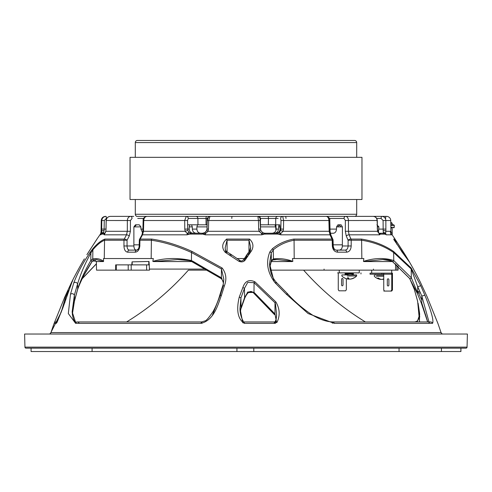 <?xml version="1.0" encoding="UTF-8"?>
<svg xmlns="http://www.w3.org/2000/svg" width="492" height="492" viewBox="0 0 492 492"><rect width="100%" height="100%" fill="white"/><g stroke="black" fill="none" stroke-linecap="round" stroke-linejoin="round"><path stroke-width="0.74" d="M443.021 334.031A2.109 2.109 0 0 1 441.017 332.58A368.717 368.717 0 0 0 437.868 323.342L427.259 297.106L420.451 282.39A368.717 368.717 0 0 0 407.634 258.872L408.846 261.209L402.278 252.316L393.754 239.069L395.021 239.069A368.717 368.717 0 0 0 392.081 234.819L386.294 234.819A6.328 6.076 90 0 1 385.63 233.54L384.805 234.137L380.58 234.137L379 233.54L377.548 231.295L377.118 220.521C376.847 217.999 375.544 216.615 373.2 216.375L381.644 216.375M402.831 251.135L394.978 239.069L405.088 254.678L407.634 258.872L407.062 258.534M96.776 239.444A2.109 2.109 0 0 1 96.979 239.069A368.717 368.717 0 0 1 99.919 234.819A6.328 6.328 0 0 0 101.069 231.295L101.66 231.295L101.795 220.521C102.072 217.999 103.468 216.615 105.977 216.375A2.109 0.369 90 0 1 106.346 218.448L104.261 220.521L104.101 230.563L103.357 233.208A2.109 2.091 162.9 0 0 101.604 234.087L101.66 231.295A2.109 0.775 -1 0 1 104.101 230.563M54.138 323.342L64.741 297.106L71.549 282.39A368.717 368.717 0 0 1 84.366 258.872L84.366 258.872M68.56 290.532L65.295 297.937L64.729 297.125L71.549 282.39C72.945 279.61 73.124 279.407 72.084 281.781L72.558 281M48.979 334.031A2.109 2.109 0 0 0 50.983 332.58A368.717 368.717 0 0 1 54.132 323.342A2.109 2.109 0 0 1 57.06 322.168M65.264 300.698L65.295 297.937L61.346 311.817M72.084 281.781L64.95 301.959L57.244 321.873M57.066 322.242L56.303 323.342L54.132 323.342M64.95 301.959L64.827 302.746M275.188 314.4L254.327 292.746L253.663 293.072L253.995 292.297L274.954 313.908L275.01 302.764L254.056 282.691L247.771 282.365L244.463 288.349L242.876 287.476C245.022 281.061 249.02 279.161 254.874 281.781L254.056 282.685L253.995 292.297L247.876 291.953L244.579 297.685L244.463 288.361L240.92 297.937L239.991 308.244L242.759 322.813M253.921 292.396L247.273 292.58M96.118 261.092L96.125 261.566L94.409 259.77L96.125 261.566L103.381 261.566L96.297 259.536L94.083 259.856L92.33 261.08C85.983 270.698 81.082 280.157 77.625 289.45L73.886 303.263M221.603 278.005L192.581 261.08M427.665 321.94L421.398 303.3L417.321 293.423L409.485 278.288L392.032 261.08L382.745 259.536L364.049 261.566L392.511 261.566M418.999 293.952L419.012 293.97A362.395 362.395 0 0 0 417.653 291.092M419.012 293.97L421.779 300.12M240.932 308.312A1.052 0.381 -162.2 0 0 241.228 308.158L241.228 308.158A1.052 0.381 -162.2 0 0 241.049 307.832L244.579 297.685A1.052 0.406 -159 0 1 244.764 298.066L241.228 308.158M240.299 312.383L241.049 307.832L240.92 297.937L239.247 297.106L242.876 287.476M244.315 323.342L244.296 321.94L244.278 323.342C235.846 317.826 237.261 305.366 239.247 297.106M275.379 323.342L275.053 321.707L274.487 321.946L274.192 323.342M254.874 281.781L275.889 301.959C279.8 308.644 280.194 315.403 277.076 322.242L275.053 321.707C275.944 320.403 276.461 318.06 276.602 314.683L275.483 303.958L275.01 302.764M277.076 322.242L274.788 323.342L244.278 323.342M275.889 301.959L275.01 302.746M275.914 321.651L276.602 314.677M275.102 314.296L274.462 314.597L274.954 313.908L276.436 321.682M244.376 298.22A1.052 0.406 -159 0 0 244.764 298.066C247.863 291.528 250.828 289.862 253.663 293.072L274.462 314.597M420.002 291.848L420.174 292.297A1.052 0.744 -22.7 0 1 418.569 293.035M420.451 282.39L427.259 297.106M425.383 314.296L426.41 317.568M420.894 298.121A1.052 0.351 156 0 0 421.798 298.084M191.37 260.791L177.661 259.536L153.584 261.566L191.72 261.566M153.584 261.566L152.827 261.375C164.912 257.876 177.778 257.599 191.431 260.539A1.052 0.541 115 0 0 191.566 261.492L191.566 261.492A1.052 0.541 115 0 0 192.323 261.08M223.122 285.698L223.805 279.179L221.462 268.97L191.505 252.531L191.431 260.539L221.394 277.796A1.052 0.412 124.7 0 0 221.271 278.663A1.052 0.412 124.7 0 0 221.277 278.663A1.052 0.412 124.7 0 0 221.917 278.38M139.937 240.09A2.109 0.744 28.2 0 1 139.574 239.26A2.109 0.744 28.2 0 1 140.195 239.069L151.665 239.069C164.654 240.982 178.116 245.114 192.046 251.449L222.138 267.986L221.462 268.97L221.394 277.796L223.454 282.832M212.39 315.243L219.942 296.055L222.925 286.664L222.655 286.018L224.42 285.766L221.449 295.225C217.778 305.298 213.946 320.175 201.111 323.342L75.59 323.342L68.32 313.539L70.485 294.228L73.751 282.9C77.638 272.771 83.197 262.439 90.423 251.904A2.109 0.849 35.5 0 0 90.885 252.98C85.116 263.368 80.688 273.644 77.613 283.804L74.378 295.065L72.152 311.793L75.786 322.893M74.397 301.055A1.052 0.689 -166.3 0 0 74.483 300.876A1.052 0.689 -166.3 0 0 74.47 300.63L77.699 288.988C80.78 279.647 85.153 270.163 90.805 260.539L92.748 258.909C96.967 258.115 100.577 258.933 103.597 261.369L103.381 261.566M74.483 300.876L72.318 314.517L72.964 308.306L74.47 300.63L74.378 295.065C73.296 293.564 71.998 293.287 70.485 294.228M271.055 261.221A1.052 0.547 -152.7 0 0 271.436 261.024L271.436 261.024A1.052 0.547 -152.7 0 0 271.344 260.539L273.398 258.909C279.72 258.115 286.209 258.933 292.863 261.369L276.959 259.536L273.275 259.77M269.782 266.959L271.344 260.539L271.24 252.98L269.542 263.595L274.13 281.787M271.338 260.274L272.734 259.856A1.052 0.578 -103.3 0 0 273.054 259.936L273.054 259.936A1.052 0.578 -103.3 0 0 273.398 258.909L273.312 249.801L271.24 252.98A2.109 1.119 28.3 0 0 269.856 251.904L272.445 248.7C278.626 243.706 285.76 240.496 293.847 239.069L331.977 239.069A2.109 0.892 -24.4 0 1 332.887 239.383A2.109 0.892 -24.4 0 1 332.592 240.213L332.733 245.969C333.035 248.497 334.222 249.875 336.282 250.114L345.181 250.114C346.989 249.875 347.961 248.491 348.096 245.969L348.102 240.219A2.109 0.935 -23.2 0 1 350.944 239.069A2.109 1.482 90 0 1 351.202 240.219L351.19 245.969C350.937 249.77 349.406 251.843 346.602 252.181L337.573 252.181C334.517 251.849 332.77 249.776 332.334 245.969L332.186 240.219A2.109 1.218 -90 0 0 331.977 239.069L330.015 234.819A2.109 0.916 -25.1 0 1 330.932 235.139L330.932 235.139A2.109 0.916 -25.1 0 1 330.636 236L332.057 239.063M271.172 261.566L292.217 261.566M248.146 254.45L249.825 252.224L249.542 250.982L250.662 247.212L249.057 240.219L227.021 240.219L226.603 239.069L249.512 239.069C253.355 242.679 253.946 246.707 251.283 251.135L249.549 250.982L246.935 254.598A2.109 0.966 -145.9 0 0 247.224 255.742L245.342 258.583M250.256 250.772L250.662 247.212M248.952 251.763L249.001 240.582M249.512 239.069L249.057 240.219M227.021 240.219L225.158 247.937L225.693 251.861M251.283 251.135L246.031 258.817C244.364 261.818 241.941 262.611 238.768 261.209L225.219 252.316C221.468 247.814 221.929 243.399 226.603 239.069M225.219 252.316L226.548 251.627L226.554 253.122M227.076 240.582L227.095 251.959M244.389 258.546L237.199 258.546L244.389 258.546M238.768 261.209L240.071 260.551L240.084 261.523M246.031 258.817L244.235 258.798L244.53 259.856L243.86 261.215M248.712 254.678A2.109 0.966 -145.9 0 0 246.935 254.598L244.235 258.798C242.82 260.901 241.437 261.486 240.071 260.551L230.976 254.389A2.109 0.818 -57.1 0 1 230.908 255.877M364.049 261.566L363.447 261.375C374.578 257.876 384.683 257.599 393.76 260.539A1.052 0.818 125.1 0 1 392.278 261.4L392.278 261.4A1.052 0.818 125.1 0 1 392.032 261.08M421.398 303.3L421.749 302.881L421.816 296.061L417.696 286.664L411.214 268.97L393.643 252.531L393.76 260.539L411.349 277.796A1.052 0.799 143.4 0 1 409.565 278.423L409.565 278.423A1.052 0.799 143.4 0 1 409.485 278.288M315.643 216.375L345.63 216.375C347.334 216.609 348.274 217.993 348.453 220.521L348.441 231.295L349.099 234.819L350.944 239.069L361.362 239.069C373.569 240.982 384.301 245.114 393.563 251.449L411.152 267.986L411.349 277.796L417.634 292.974L417.321 293.423M421.749 302.881L427.751 321.94M429.006 321.94L421.816 296.061L424.867 295.225C428.987 305.298 434.399 320.175 432.542 323.342L334.166 323.342L308.109 313.539L286.35 294.228L275.176 282.9C267.42 272.771 265.649 262.439 269.856 251.904M417.634 292.974L417.696 286.664L420.783 285.766L424.867 295.225M411.152 267.986L420.783 285.766M393.563 251.449A2.109 1.642 -56 0 1 393.643 252.531C384.424 246.24 373.742 242.138 361.608 240.225L361.848 258.546L292.463 258.546L292.863 261.369M361.362 239.069L361.608 240.219L348.102 240.219L346.263 236A2.109 0.953 -23.8 0 1 349.099 234.819L379.633 234.819A6.328 5.787 90 0 1 379 233.54A2.109 1.408 135 0 0 378.699 232.833L379.197 233.263A2.109 1.95 90 0 1 380.58 234.137M332.586 240.219L294.075 240.219L294.191 258.546L363.84 258.546L363.447 261.375M82.342 278.521A1.052 0.799 -143.4 0 0 82.515 278.288L96.407 263.749M96.414 263.872L82.244 278.687M419.682 314.597L417.185 321.94M394.978 239.069L395.39 240.219L394.375 240.219M394.178 240.219L393.754 239.069L394.652 240.766M402.278 252.316L401.946 251.904M405.088 254.678A2.109 1.052 148.1 0 0 405.076 254.665L402.813 251.105L401.226 250.908M396.73 244.167L395.359 240.219M395.39 241.99L395.365 240.582M408.846 261.209L404.381 254.868A2.109 1.63 -37.7 0 0 404.215 254.696M407.604 258.817L405.076 254.665A2.109 1.052 148.1 0 0 404 254.382M409.787 278.736L414.375 289.45A1.052 0.732 162.5 0 1 414.301 289.308L417.517 300.876A1.052 0.689 166.3 0 1 417.511 300.686M414.375 289.45L417.603 301.055L419.584 321.94M419.418 321.94L419.621 313.496L418.114 303.263M152.827 261.375L153.32 258.546L103.461 258.546L103.597 261.369M192.046 251.449A2.109 1.095 -65.8 0 0 191.505 252.531C177.661 246.24 164.291 242.138 151.382 240.225L151.173 258.546L104.261 258.546L104.556 240.237C100.921 241.677 97.029 244.862 92.883 249.801L92.748 258.909A1.052 0.861 -109.4 0 0 93.978 259.905A1.052 0.861 -109.4 0 1 93.978 259.905L92.305 261.135A1.052 0.412 -145.5 0 1 90.805 260.539L90.885 252.98L92.883 249.801L92.89 248.7C97.152 243.706 101.143 240.496 104.87 239.069L124.279 239.069A2.109 0.787 27.2 0 1 127.059 240.219L127.041 245.969C127.12 248.497 127.902 249.875 129.371 250.114L136.838 250.114L139.519 247.894M207.956 270.145L188.381 270.145A272.746 272.746 0 0 1 126.616 321.94M115.669 270.145L96.518 270.145L116.284 270.145L115.669 270.145L115.669 264.874L116.284 264.874L115.669 264.874M149.014 261.461L132.163 261.861L132.163 264.874L131.782 264.874L132.047 261.861L149.014 261.461L149.494 270.145L116.284 270.145L116.284 264.874L131.192 264.874L131.192 270.145M132.163 264.874L131.665 264.874M148.756 270.145L146.641 270.145L146.573 264.874L149.427 264.874M148.775 261.467L148.775 264.868L131.192 264.874M398.089 265.951L398.089 270.145L270.336 270.145M373.446 269.087L373.434 270.145L395.482 270.145L395.586 263.872M419.682 314.517L419.153 317.395L417.929 320.187L416.595 321.467L414.645 321.94L365.384 321.94A272.746 272.746 0 0 1 303.619 270.145L324.062 270.145L324.074 269.087M96.979 239.069L86.924 254.665A2.109 1.052 -148.1 0 1 86.93 254.647M97.022 239.069L89.169 251.135M86.912 254.678A2.109 1.052 -148.1 0 1 86.924 254.665L89.187 251.105M94.083 259.856A1.052 0.861 -109.4 0 1 93.978 259.899L96.26 259.536M95.903 261.08L92.348 261.08A1.052 0.412 -145.5 0 1 92.305 261.135L84.04 275.157C82.779 277.199 77.533 288.786 77.699 289.308A1.052 0.732 -162.5 0 0 77.699 288.988L77.613 283.804C76.506 282.211 75.221 281.91 73.751 282.9M129.371 250.114A2.109 1.667 90 0 0 127.705 252.181C125.398 251.849 124.156 249.776 123.959 245.969L123.978 240.219L104.556 240.237M104.556 240.219L104.87 239.069M90.423 251.904L92.89 248.7M219.942 296.055L219.684 295.507L221.449 295.225M222.138 267.986C226.135 273.189 226.898 279.112 224.42 285.766M151.665 239.069L151.382 240.219L139.937 240.219L139.783 245.969C139.396 249.77 137.895 251.843 135.275 252.181L127.705 252.181M142.053 235.643A2.109 0.763 28.9 0 1 141.887 235.016A2.109 0.763 28.9 0 1 142.508 234.819L140.195 239.069A2.109 1.494 90 0 0 139.937 240.219L139.322 240.201L139.937 240.219M139.931 245.969L139.174 245.951L139.322 240.201A2.109 2.109 0 0 1 139.574 239.26L141.887 235.016L142.858 231.277L143.48 231.295L142.508 234.819L186.997 234.819A6.328 2.552 90 0 0 187.28 233.54L185.17 231.295L184.783 229.1L184.691 220.521L186.277 216.375A2.109 1.98 90 0 1 188.258 218.448L187.569 220.521L187.655 229.1L187.901 230.563L189.156 232.556L190.632 233.208A2.109 0.978 98 0 0 189.715 234.087L187.28 233.54A2.109 1.107 128.3 0 1 189.156 232.556M143.615 231.295L142.858 231.277L143.141 220.502L143.756 220.521L143.141 220.502C142.864 218.491 144.119 217.12 146.893 216.375C145.029 216.609 143.984 217.993 143.756 220.521L143.48 231.295L185.17 231.295A2.109 0.357 -19.3 0 1 187.901 230.563M146.893 216.375L206.72 216.375A2.109 0.72 90 0 0 206 218.448L188.258 218.448M207.021 224.807L197.556 224.807L196.868 226.88L196.886 229.1C197.126 231.621 198.405 233.005 200.724 233.245M207.458 218.448L206 218.448L206.068 224.807M190.632 233.208L202.575 233.245L204.955 232.556L206.751 230.563L207.046 229.1L207.12 220.508C206.788 218.497 207.741 217.12 209.986 216.375A2.109 1.98 -90 0 0 208.005 218.448L207.12 220.508L208.682 220.521L208.485 229.1L208.042 231.295L205.49 233.54L202.052 234.137L189.715 234.087L186.997 234.819M308.195 216.375L209.986 216.375L208.682 220.521L258.466 220.521L257.882 216.375A2.109 2.079 -90 0 1 259.954 218.448L260.539 229.1L260.834 230.563L262.568 232.556L261.646 233.54L259.093 231.295L258.644 229.1L258.466 220.521L260.36 220.521M206.751 230.563L208.042 231.295L259.093 231.295L260.834 230.563M204.955 232.556L205.49 233.54A6.328 1.765 90 0 1 205.299 234.819L202.827 234.087A2.109 0.443 82.7 0 1 203.073 233.208L204.924 232.532L206.628 230.576L206.923 229.088L208.485 229.1M203.091 233.208A2.109 0.443 82.7 0 0 203.073 233.208L202.575 233.245A2.109 0.633 90 0 0 202.052 234.137M196.253 233.245C193.928 233.005 192.63 231.627 192.36 229.1L192.31 226.88L191.554 224.807L189.875 224.807L189.18 226.886L189.205 229.1C189.451 231.621 190.736 233.005 193.067 233.245M105.393 232.741A2.109 1.581 37.4 0 0 105.048 233.048A2.109 1.581 37.4 0 0 104.827 233.54A6.328 6.144 90 0 1 104.15 234.819L126.499 234.819L127.311 231.295L127.348 220.521C127.557 217.999 128.67 216.615 130.675 216.375A2.109 1.353 90 0 1 132.034 218.448L130.429 220.521L130.392 231.295L129.261 236L127.059 240.219L123.978 240.219A2.109 1.722 -90 0 1 124.279 239.069L126.499 234.819A2.109 0.806 28 0 1 129.261 236M136.641 216.375L152.256 216.375M106.044 229.088L106.155 220.508C106.469 217.968 107.871 216.591 110.356 216.375C107.889 216.609 106.518 217.993 106.229 220.521L105.891 231.295L104.827 233.54L103.818 234.137L101.604 234.087L100.768 234.819A6.328 6.291 90 0 0 101.463 233.54A2.109 1.771 -167 0 1 103.603 232.556M105.934 230.896A2.109 0.738 6.7 0 0 105.835 231.086L105.835 231.086A2.109 0.738 6.7 0 0 105.891 231.295L130.392 231.295M104.907 233.349L105.835 231.086L106.038 229.1M103.357 233.208L104.894 233.245M134.353 226.88L136.45 224.807L139.248 224.807L135.484 224.807L133.885 226.886L133.879 245.969C134.008 248.491 134.833 249.868 136.358 250.114M110.356 216.375L133.719 216.375M275.95 230.416L275.661 226.88L260.52 226.88M206.972 226.88L196.868 226.88M378.44 232.544L378.901 226.886L377.469 226.886M206.142 269.087L149.482 269.087M378.901 226.886L376.921 224.807M272.088 233.245C274.542 233.011 275.907 231.627 276.172 229.1L275.871 224.807L260.477 224.807M339.314 250.114C341.165 249.875 342.18 248.497 342.352 245.969L342.42 226.886L336.546 226.88L336.491 229.1C336.276 231.621 335.237 233.005 333.392 233.245L330.304 233.245M278.14 218.448L268.435 218.448A2.109 0.369 90 0 0 268.066 216.375L277.832 216.375A2.109 2.079 90 0 0 275.76 218.448L275.668 224.807L279.776 224.807L278.921 224.807L278.472 229.1C278.195 231.621 276.824 233.005 274.358 233.245M142.643 232.999L140.94 229.1L140.89 226.88L133.885 226.88M133.879 244.838L139.205 244.838M333.195 244.838L342.358 244.838M192.31 226.88L189.18 226.88M285.28 216.375A2.109 0.72 -90 0 1 286 218.448M353.902 216.375L386.527 216.375A4.219 4.219 0 0 1 390.74 220.521L390.931 231.295L385.869 231.295L385.63 233.54A2.109 1.79 2.9 0 0 383.354 232.556L383.163 230.563A2.109 0.756 4.9 0 1 385.869 231.295L385.851 220.521C385.58 217.993 384.24 216.609 381.835 216.375A2.109 0.72 90 0 0 381.109 218.448L376.737 218.448M386.023 216.375A2.109 0.369 -90 0 0 385.654 218.448M383.163 230.563L383.09 220.521L381.109 218.448M355.359 216.375L326.301 216.375C327.844 216.615 328.705 217.999 328.896 220.521L329.8 220.502L329.308 220.521L329.578 231.295L330.175 234.819M378.988 233.245L383.163 233.245L383.354 232.556M344.013 218.448A2.109 1.617 90 0 1 345.63 216.375L373.2 216.375C375.673 216.628 377.038 217.999 377.315 220.502L345.347 220.521L344.013 218.448L329.32 218.448M328.631 218.755L329.308 220.521M279.776 224.807L280.077 229.1C279.807 231.627 278.435 233.005 275.975 233.245L264.432 233.245L277.476 233.208L279.13 232.556L280.594 230.563L283.066 231.295L280.735 233.54A6.328 1.513 90 0 0 280.901 234.819L330.015 234.819L329.179 231.295L328.896 220.521L283.607 220.521L282.728 216.375L288.804 216.375L203.196 216.375L326.301 216.375C328.939 217.15 330.101 218.522 329.8 220.502L330.077 231.277L329.578 231.295M282.728 216.375A2.109 2.079 90 0 0 280.649 218.448L280.981 220.521L283.607 220.521L283.484 229.1L283.066 231.295L330.077 231.277L330.932 235.139L332.887 239.383A2.109 2.109 0 0 1 333.078 240.201L333.225 245.951L332.334 245.969M280.594 230.563L280.864 229.1L283.484 229.1M280.901 234.819L278.115 234.087L264.376 234.087L261.719 234.819A6.328 0.683 90 0 1 261.646 233.54L264.376 234.087L264.419 233.208L264.948 233.245L265.176 234.137M279.13 232.556A2.109 0.849 54.9 0 1 280.735 233.54L278.115 234.087A2.109 0.64 82.5 0 0 277.476 233.208M276.971 233.245A2.109 0.455 90 0 1 277.34 234.137M268.343 224.807L268.435 218.448L260.17 218.448M187.612 224.807L197.956 224.807L197.895 218.448A2.109 1.98 90 0 0 195.914 216.375L259.831 216.375A2.109 0.369 90 0 1 260.194 218.448L260.2 218.589M191.099 233.245A2.109 0.806 90 0 0 190.441 234.137M140.89 226.88L139.248 224.807M139.783 245.969L139.174 245.951C138.953 248.38 138.172 249.77 136.838 250.114A2.109 1.562 90 0 0 135.275 252.181M104.15 234.819L104.027 234.087A2.109 1.993 67.8 0 1 104.876 233.362M104.778 233.374A2.109 2.06 90 0 0 103.818 234.137M103.381 233.245A2.109 2.091 90 0 0 101.672 234.137M209.617 216.406A2.109 2.079 -90 0 0 209.272 216.375L208.977 216.597M232.169 216.375A2.109 0.369 -90 0 0 231.806 218.448M190.367 224.807L189.875 224.807M275.661 226.88L274.905 224.807M184.568 216.375L196.167 216.375M339.388 224.807L337.795 226.88M339.302 224.807L340.901 226.88M391.232 234.819A6.328 6.291 -90 0 1 390.537 233.54L390.341 231.295M386.294 234.819L385.015 234.087A2.109 2.048 59.5 0 0 383.28 233.208M383.163 233.245A2.109 2.011 90 0 1 384.805 234.137M346.263 236L345.335 231.295L377.548 231.295A2.109 0.689 -10.3 0 0 377.708 230.957L377.708 230.957A2.109 0.689 -10.3 0 0 377.45 230.699M378.096 232.544A2.109 1.408 135 0 1 378.699 232.833L377.321 229.081L377.315 220.502M378.938 233.22A2.109 1.851 105 0 1 380.242 234.087L379.633 234.819M342.42 226.886L341.091 224.807L337.93 224.807L336.546 226.88M294.075 240.219L293.847 239.069M294.075 240.237C286.203 241.677 279.284 244.862 273.312 249.801L272.445 248.7M275.176 282.9L276.32 282.322L275.987 283.22M332.733 245.969L333.225 245.951C333.681 248.657 334.701 250.047 336.282 250.114A2.109 1.292 90 0 1 337.573 252.181M345.181 250.114A2.109 1.421 90 0 1 346.602 252.181M28.474 348.158L463.526 348.158M466.004 348.158L25.996 348.158A1.052 1.052 0 0 1 24.944 347.131L24.6 334.031L467.4 334.031L467.056 347.131A1.052 1.052 0 0 1 466.004 348.158M262.568 232.556L264.419 233.208L262.556 232.538L260.865 230.557L260.539 229.1M135.3 199.506L135.3 214.266A2.109 2.109 0 0 0 137.409 216.375M186.277 216.375L168.473 216.375M135.3 214.266L356.7 214.266A2.109 2.109 0 0 1 354.591 216.375M356.7 214.266L356.7 199.506M130.029 199.506L361.971 199.506L361.971 157.335L130.029 157.335L130.029 199.506M356.7 157.335L356.7 142.575A2.109 2.109 0 0 0 354.591 140.466L137.409 140.466A2.109 2.109 0 0 0 135.3 142.575L135.3 157.335M353.477 273.939L352.377 273.939M359.271 270.145L359.271 272.882L337.549 272.882L339.24 272.882L339.24 270.145M360.968 273.939L360.968 272.882M349.947 272.882L344.972 272.882M343.035 284.763A1.052 0.732 -90 0 1 342.303 285.821A1.052 0.732 -90 0 1 341.565 284.763L341.565 279.493A1.052 0.732 -90 0 1 342.303 278.441A1.052 0.732 -90 0 1 343.035 279.493L343.035 284.763M338.262 272.882L338.262 289.751L338.994 290.809L345.605 290.809L346.337 289.751L346.337 278.724M346.337 273.638L346.337 274.106M347.315 275.987L356.38 275.987M349.997 279.099A10.191 2.675 -93.1 0 1 349.898 279.124A10.191 9.822 -101.3 0 0 351.208 278.964A10.191 9.822 -101.3 0 0 354.283 277.777A9.084 2.386 -93.1 0 1 354.166 277.789A9.084 2.386 -93.1 0 1 354.049 277.777A10.191 9.822 101.3 0 1 349.621 279.124A10.191 2.675 -93.1 0 1 348.354 277.777A9.084 8.751 101.3 0 1 347.487 277.777A10.191 2.675 93.1 0 0 348.619 279.124A10.191 9.822 101.3 0 1 347.309 278.964A10.191 9.822 101.3 0 1 344.228 277.777A9.084 2.386 93.1 0 0 344.345 277.789M348.293 273.134L353.336 273.497L353.324 274.936L356.638 274.936L341.878 274.936L345.04 274.936L345.04 274.29L348.151 274.604M348.908 278.644L348.889 279.124A10.191 2.675 93.1 0 0 349.258 278.964M348.521 279.099A10.191 9.822 -101.3 0 0 348.889 279.124M350.365 273.251C354.873 273.497 354.135 273.743 348.151 273.989L345.04 274.29M345.206 272.882L348.151 273.128M353.324 274.247L350.365 273.878C344.375 273.632 343.637 273.386 348.151 273.14L352.37 272.882M345.04 272.882L345.04 273.447L348.151 273.14M393.661 224.758L390.814 224.758L393.661 224.758L394.295 225.391L390.826 225.391L394.295 225.391L394.295 227.292L391.128 227.292L391.128 227.925L392.186 227.925L390.869 227.925L392.186 227.925L392.186 234.967M390.814 224.758L392.186 224.758L392.186 223.282L390.789 223.282L392.186 223.282L391.552 222.648L390.777 222.648M391.706 270.145L391.706 273.152L371.675 273.152L371.675 270.145M392.45 273.152L392.45 290.022L391.663 291.073L383.84 291.073L390.962 291.073L391.755 290.022L391.755 273.152M387.309 285.034A1.052 0.793 90 0 0 388.889 285.034L388.889 279.757A1.052 0.793 90 0 0 387.309 279.757L387.309 285.034M383.748 273.152L383.748 290.022L384.541 291.073M392.45 274.204L370.046 274.204L370.046 273.152L371.675 273.152M381.915 274.204L381.915 273.152M370.046 274.204L379.578 274.204L375.205 274.204L375.205 275.2M376.392 276.258L383.748 276.258M383.748 278.804A10.191 7.085 94.2 0 1 381.681 279.394A10.191 7.306 -94.3 0 1 378.348 278.048A9.084 6.316 94.2 0 1 377.727 278.048A10.191 7.306 94.3 0 0 380.943 279.394A10.191 7.306 94.3 0 0 380.956 279.394A10.191 7.085 94.2 0 1 377.831 278.054M376.392 275.2L383.748 275.2M382.425 279.394A10.191 7.085 -94.2 0 0 383.748 279.112A10.191 7.306 -94.3 0 1 382.438 279.394A10.191 7.306 -94.3 0 1 382.425 279.394A10.191 10.191 0 0 0 383.748 279.21M381.7 279.394A10.191 7.306 94.3 0 0 383.748 278.841M379.578 274.204L383.748 274.204M460.93 348.158L460.93 351.534L31.07 351.534L31.07 348.158M441.435 351.534L441.435 348.158L441.435 351.534M460.875 351.534L460.875 348.158M56.303 323.342L56.998 322.383M274.788 323.342L274.487 321.946L244.296 321.94C244.506 323.828 239.77 316.805 239.991 308.238L239.991 308.238M427.271 297.125L437.782 323.164A2.109 2.109 90 0 1 437.862 323.342M229.647 255.059A2.109 0.818 -57.1 0 1 230.976 254.389L226.548 251.627C225.791 250.945 225.33 249.715 225.158 247.937L225.158 247.974M334.166 323.342A2.109 0.972 -90 0 0 333.25 321.94L333.25 321.94A2.109 0.972 -90 0 0 332.352 323.287M428.68 323.342A2.109 2.048 90 0 1 430.611 321.94L430.611 321.94A2.109 2.048 90 0 1 432.542 323.342M286.35 294.228L287.463 293.669L287.051 294.48M404.498 255.059A2.109 1.63 -37.7 0 0 404.381 254.868L394.639 240.742M417.603 301.055A1.052 0.689 166.3 0 1 417.517 300.876L419.75 316.922M128.215 270.145L128.215 264.874M396.853 270.145L396.853 264.899M75.59 323.342A2.109 1.876 -90 0 1 77.355 321.94L77.355 321.94A2.109 1.876 -90 0 1 79.12 323.342M202.034 323.287A2.109 0.492 90 0 0 201.572 321.94L201.572 321.94A2.109 0.492 90 0 0 201.111 323.342M187.569 220.521L143.756 220.521M207.046 229.1L207.243 220.521M192.36 229.1L196.886 229.1M184.783 229.1L189.205 229.1M143.664 218.448L137.735 218.448M106.155 220.508L130.429 220.521M106.746 218.448L106.346 218.448M101.795 220.521L104.261 220.521M101.66 229.1L105.971 229.1M275.717 229.1L278.472 229.1M100.768 234.819L99.919 234.819M330.021 229.1L336.491 229.1M140.94 229.1L142.92 229.1M280.108 226.88L278.521 226.88M390.74 220.521L383.09 220.521M378.92 229.1L385.949 229.1M345.335 231.295L345.347 220.521M327.518 216.375A2.109 1.617 90 0 0 327.045 216.468M280.077 229.1L280.864 229.1L280.981 220.521M258.644 229.1L260.569 229.094L260.391 220.514C261.006 218.792 260.17 217.415 257.882 216.375M261.719 234.819L205.299 234.819M123.959 245.969L133.879 245.969M342.352 245.969L351.19 245.969M24.944 347.131L467.056 347.131M50.983 332.58L441.017 332.58M356.7 142.575L135.3 142.575M393.661 227.925L394.295 227.292L390.863 227.292M92.084 351.534L92.084 348.158M236.929 351.534L236.929 348.158M253.792 351.534L253.792 348.158M399.043 351.534L399.043 348.158M56.125 321.94L57.17 321.94M64.729 297.125L54.2 323.201M72.035 281.873L62.773 308.097L56.961 322.451M419.59 290.901L418.803 291.707L417.806 291.412M177.661 259.536C186.271 259.948 190.902 260.6 191.566 261.492L221.271 278.663L222.538 280.262L223.417 283.035M273.38 259.536L276.959 259.536L273.054 259.936L271.436 261.024L269.794 267.051M382.745 259.536C387.757 259.635 390.937 260.256 392.278 261.4L409.565 278.423L417.296 293.392M421.373 303.269L427.64 321.94M269.542 263.657L269.542 263.595C269.831 271.381 272.088 277.623 276.32 282.322L287.463 293.669C294.757 301.811 303.035 308.902 312.303 314.942C319.763 319.529 326.743 321.86 333.25 321.94L430.611 321.94M395.021 239.069L395.42 242.046M440.783 331.872L441.601 333.484M441.865 334.031L440.814 331.952M409.184 261.719L408.797 261.123M409.756 278.687L414.301 289.308M96.518 270.145L96.37 261.566M61.272 312.002L50.123 334.031L61.236 312.106M222.655 286.018L219.684 295.507C219.248 297.156 216.929 304.849 212.962 311.725C208.719 317.924 206.05 320.987 204.949 320.913L201.572 321.94L77.355 321.94C74.575 322.973 72.841 319.591 72.152 311.793L72.152 311.793M222.655 286.024C223.147 285.151 223.528 282.869 223.805 279.179M101.069 231.295L101.26 220.521C101.543 217.993 102.945 216.615 105.472 216.375M392.081 234.819L390.931 231.295M341.878 274.936L341.878 275.987A10.191 10.191 0 0 0 347.309 278.964M356.638 274.936L356.638 275.987A10.191 10.191 0 0 1 351.208 278.964M374.307 275.2L374.307 276.258A10.191 10.191 0 0 0 380.943 279.394"/></g></svg>
